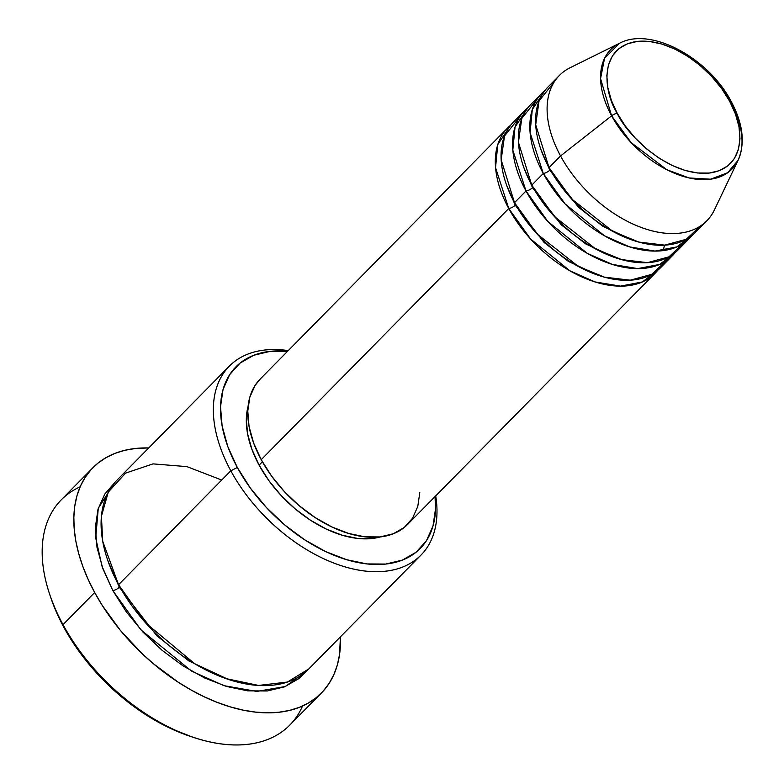 <?xml version="1.0" encoding="UTF-8"?>
<svg xmlns="http://www.w3.org/2000/svg" width="784" height="784" viewBox="0 0 784 784"><rect width="100%" height="100%" fill="white"/><g stroke="black" fill="none" stroke-linecap="round" stroke-linejoin="round"><path stroke-width="1.18" d="M554.259 81.908L539.049 100.911L535.697 124.783L549.035 167.629A103.508 63.151 44.6 0 0 695.339 232.436L706.845 220.755A103.508 63.151 -135.4 0 1 560.55 155.947L611.608 115.826A5.174 1.833 -28.5 0 1 617.243 113.278C604.523 94.256 596.565 46.736 637.657 41.346C679.718 37.75 721.388 81.634 729.59 101.146C742.311 120.168 750.268 167.688 709.177 173.078C667.115 176.674 625.446 132.79 617.243 113.278A5.174 1.833 151.5 0 0 611.608 115.826L631.11 142.57L666.821 169.716L689.116 177.958L710.608 179.193L727.679 172.725L738.126 160.21A85.123 51.94 -135.4 0 1 679.522 175.185A85.123 51.94 -135.4 0 1 611.608 115.826L560.55 155.947A103.508 63.151 44.6 0 0 643.135 228.124A103.508 63.151 44.6 0 0 714.41 209.906L738.126 160.21C745.349 143.325 743.056 123.784 731.256 101.597A5.174 1.833 151.5 0 0 729.59 101.146L735.49 114.111L738.998 126.812L739.988 138.758L738.42 149.499L734.363 158.613L727.954 165.747L719.447 170.628L709.177 173.078L697.535 172.999L684.961 170.393L671.947 165.355L658.981 158.084L646.575 148.852L635.207 138.023L625.299 126.018L617.243 113.278L611.344 100.313L607.835 87.612L606.836 75.666L608.404 64.925L612.471 55.821L618.88 48.686L627.376 43.796L637.657 41.346L649.299 41.425L661.872 44.041L674.887 49.078L687.852 56.35L700.249 65.572L711.627 76.401L721.535 88.416L729.59 101.146A5.174 1.833 -28.5 0 1 731.256 101.597A5.174 1.833 -28.5 0 1 730.962 102.929A85.123 51.94 -135.4 0 1 738.126 160.21M515.255 205.202A5.174 1.833 -28.5 0 1 508.747 208.515L495.547 167.629L497.771 144.579L510.619 125.254A103.508 63.151 -135.4 0 0 507.591 128.017A103.508 63.151 -135.4 0 0 508.747 208.515L261.229 459.689A103.508 63.151 44.6 0 0 407.523 524.506L655.042 273.332A103.508 63.151 -135.4 0 1 508.747 208.515A5.174 1.833 151.5 0 0 515.255 205.202L506.513 184.906L515.255 205.202L544.018 242.364L568.42 261.425L598.182 275.233L568.42 261.425L544.018 242.364L515.255 205.202A5.174 1.833 -28.5 0 0 515.656 204.751M519.723 116.953L504.514 135.965L501.162 159.828L514.5 202.674A103.508 63.151 44.6 0 0 660.794 267.491L672.309 255.809A103.508 63.151 -135.4 0 1 526.015 190.992L512.814 150.107L515.039 127.057L527.887 107.731A103.508 63.151 -135.4 0 0 524.859 110.495A103.508 63.151 -135.4 0 0 526.015 190.992L514.5 202.674L526.015 190.992A5.174 1.833 151.5 0 0 532.522 187.68A5.174 1.833 -28.5 0 1 526.015 190.992L547.84 221.46L587.177 253.291L612.304 264.404L637.706 268.598L659.609 264.433L675.034 252.732A103.508 63.151 -135.4 0 1 672.309 255.809M523.781 167.384L532.522 187.68L523.781 167.384M536.991 99.431L521.781 118.433L518.43 142.306L531.768 185.151A103.508 63.151 44.6 0 0 678.072 249.959L689.577 238.277A103.508 63.151 -135.4 0 1 543.283 173.47L530.082 132.584L532.307 109.535L545.154 90.209A103.508 63.151 -135.4 0 0 542.126 92.973A103.508 63.151 -135.4 0 0 543.283 173.47L531.768 185.151L543.283 173.47A5.174 1.833 151.5 0 0 549.79 170.157A5.174 1.833 -28.5 0 1 543.283 173.47L565.117 203.938L604.444 235.768L629.572 246.882L654.973 251.076L676.876 246.911L692.301 235.21A103.508 63.151 -135.4 0 1 689.577 238.277M532.924 187.229A5.174 1.833 -28.5 0 1 532.522 187.68L561.285 224.841L585.687 243.902L615.45 257.711L585.687 243.902L561.285 224.841L532.522 187.68M541.058 149.862L549.79 170.157L541.058 149.862M550.192 169.707A5.174 1.833 -28.5 0 1 549.79 170.157L578.553 207.319L602.955 226.37L632.717 240.188L602.955 226.37L578.553 207.319L549.79 170.157M221.715 480.043L186.925 466.627L153.027 463.883L125.607 473.115L108.3 492.058L101.41 516.235L102.724 541.332L118.57 584.717L230.819 470.802L237.327 467.489A129.389 78.949 -135.4 0 1 287.561 351.301L270.284 351.33L253.702 355.279L239.973 363.178L229.624 374.703L223.058 389.413L220.529 406.749L222.127 426.045L227.801 446.557L237.327 467.489L250.341 488.06L266.335 507.454L284.7 524.937L304.731 539.833L325.664 551.573L346.685 559.717L366.981 563.931L385.787 564.059L402.378 560.099L416.108 552.21L426.457 540.686L433.013 525.976L435.551 508.64L435.012 496.605A129.389 78.949 -135.4 0 1 363.345 563.461A129.389 78.949 -135.4 0 1 237.327 467.489L230.819 470.802A134.564 82.104 44.6 0 0 364.491 570.958A134.564 82.104 44.6 0 0 435.708 495.9A134.564 82.104 -135.4 0 1 421.008 555.062A134.564 82.104 -135.4 0 1 230.819 470.802L118.57 584.717A134.564 82.104 44.6 0 0 308.759 668.968L421.008 555.062M302.526 706.012A160.436 97.892 -135.4 0 1 195.481 738.018A160.436 97.892 -135.4 0 1 63.014 624.642L63.769 627.171A155.261 94.737 44.6 0 0 191.962 736.891A155.261 94.737 44.6 0 0 193.707 737.44M119.325 587.245A5.174 1.833 -28.5 0 1 112.818 590.558L102.038 566.332L95.717 537.991L98.284 508.287L114.307 483.111L104.801 494.047L97.98 509.345L95.344 527.377L97.01 547.448L102.91 568.772L112.818 590.558A5.174 1.833 151.5 0 0 119.325 587.245L107.996 561.079L119.325 587.245L156.986 635.961L188.924 660.99L227.889 679.228L188.924 660.99L156.986 635.961L119.325 587.245M419.803 492.607L417.774 506.474L412.531 518.244L404.25 527.465L393.264 533.777L379.995 536.942L364.952 536.834L348.704 533.463L331.897 526.956L315.148 517.567L299.125 505.641L284.425 491.656L271.636 476.143L261.229 459.689L508.747 208.515L530.572 238.983L569.909 270.813L595.036 281.926L620.438 286.131L642.341 281.966L657.766 270.255A103.508 63.151 -135.4 0 1 655.042 273.332M248.077 406.435A98.333 59.996 44.6 0 0 259.102 465.137L262.395 461.796L259.102 465.137A98.333 59.996 44.6 0 0 380.465 536.893L371.93 538.53L357.641 538.432L342.206 535.227L326.232 529.043L310.327 520.125L295.098 508.796L281.142 495.508L268.981 480.768L259.102 465.137L251.86 449.232L247.548 433.64L246.333 418.979L248.254 405.798M92.875 467.744L61.221 499.878A160.436 97.892 44.6 0 0 63.014 624.642A160.436 97.892 44.6 0 0 289.776 725.102L321.43 692.978A160.436 97.892 -135.4 0 1 94.678 592.518L63.014 624.642L94.678 592.518A160.436 97.892 -135.4 0 1 92.875 467.744A160.436 97.892 -135.4 0 1 148.725 447.938L135.544 448.468L124.862 450.29L114.974 453.377L105.977 457.68L97.951 463.158L90.973 469.773L85.123 477.446L80.438 486.119L76.979 495.694L74.774 506.082L73.843 517.185L74.196 528.906L75.832 541.117L78.733 553.7L82.869 566.548L88.2 579.523L94.678 592.518L102.234 605.385L120.305 630.277L141.718 653.248L153.419 663.744L178.252 682.217L191.159 690.028L204.212 696.78L217.286 702.405L230.271 706.864L243.03 710.098L255.447 712.088L267.403 712.813L278.771 712.254L289.453 710.431L299.341 707.354L308.337 703.052L316.364 697.564L323.331 690.949L329.192 683.276L333.866 674.603L337.326 665.028L339.541 654.64L340.423 636.843A160.436 97.892 -135.4 0 1 321.43 692.978M731.256 101.597C708.726 58.036 650.72 26.274 619.478 43.287L604.533 58.349L600.554 78.694L611.608 115.826A85.123 51.94 -135.4 0 1 619.478 43.287L570.125 67.728A103.508 63.151 44.6 0 0 560.55 155.947L549.035 167.629L560.55 155.947A103.508 63.151 -135.4 0 1 559.394 75.45L547.879 87.132A103.508 63.151 44.6 0 0 549.035 167.629L571.712 199.018L612.882 231.417L638.931 242.089L664.724 245.127L686.206 239.316L700.465 225.978M542.126 92.973L530.611 104.654A103.508 63.151 44.6 0 0 531.768 185.151L554.445 216.541L595.615 248.94L621.663 259.612L647.457 262.66L668.938 256.848L683.197 243.51M192.07 736.931L169.765 728.071L144.648 713.979L120.609 696.104L109.29 685.951L88.572 663.715L71.079 639.626L57.497 614.597L50.813 597.712M305.77 671.77L298.743 678.66L284.465 686.872L267.217 690.978L247.656 690.841L226.547 686.461L204.683 678.003L182.917 665.792L162.082 650.289L142.982 632.11L126.351 611.941L112.818 590.558L140.944 629.895L191.541 671.084L223.93 685.657L256.809 691.439L285.386 686.5L305.76 671.77M229.31 366.167A134.564 82.104 -135.4 0 1 288.257 350.595A134.564 82.104 44.6 0 0 230.819 470.802A134.564 82.104 -135.4 0 1 229.31 366.167L117.071 480.073A134.564 82.104 44.6 0 0 118.57 584.717L145.893 623.162L194.736 663.734L226.184 678.64L258.563 685.441L287.385 682.051L308.759 668.968M507.591 128.017L260.063 379.201A103.508 63.151 44.6 0 0 261.229 459.689L253.604 442.94L249.067 426.535L247.783 411.1L249.812 397.223L255.065 385.454L260.259 379.005M524.859 110.495L513.344 122.177A103.508 63.151 44.6 0 0 514.5 202.674L537.177 234.063L578.347 266.462L604.395 277.134L630.189 280.182L651.671 274.371L665.93 261.033M49.686 594.35L50.862 597.849A155.261 94.737 44.6 0 0 63.769 627.171L63.014 624.642A160.436 97.892 -135.4 0 1 49.686 594.35A160.436 97.892 -135.4 0 1 80.125 486.844M195.481 738.018L191.962 736.891M663.303 250.566L664.45 245.147"/></g></svg>
